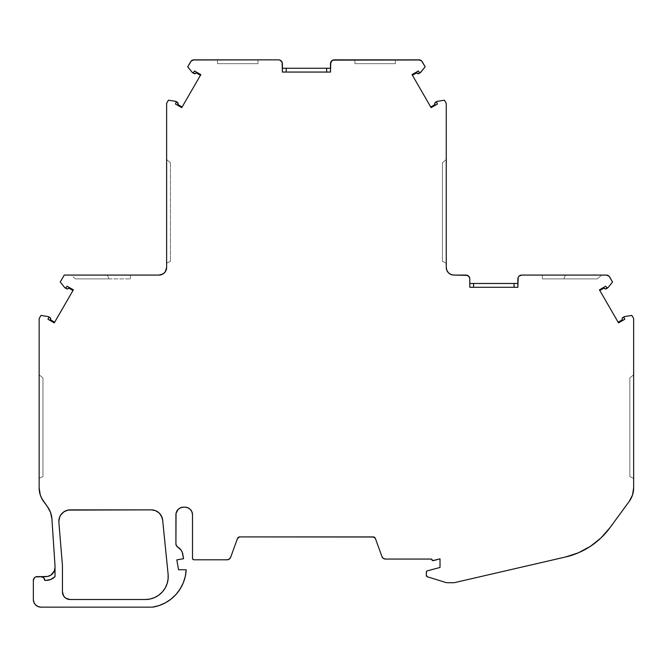 <?xml version="1.0" encoding="UTF-8"?>
<svg xmlns="http://www.w3.org/2000/svg" width="667" height="667" viewBox="0 0 667 667"><rect width="100%" height="100%" fill="white"/><g stroke="black" fill="none" stroke-linecap="round" stroke-linejoin="round"><path stroke-width="0.5" stroke-dasharray="3.33 2.5" d="M373.887 537.01L375.354 538.411A2.293 2.293 0 0 0 373.195 536.91A2.293 2.293 0 0 1 375.354 538.411L381.966 556.578A3.769 3.769 0 0 0 385.501 559.063L431.624 559.063A1.526 1.526 0 0 0 433.542 560.588L440.02 558.854L432.85 560.613L431.624 559.113A1.526 1.526 0 0 1 431.624 559.063L385.501 559.063L383.342 558.379L381.966 556.578A3.769 3.769 0 0 0 385.501 559.063L431.624 559.063A1.526 1.526 0 0 0 433.542 560.588L440.02 558.854L440.02 567.459L440.02 558.854L440.02 567.459L427.314 570.86A1.509 1.509 0 0 0 426.321 572.278L426.321 575.329L426.396 571.827L427.314 570.86A1.509 1.509 0 0 0 426.321 572.278L426.321 575.329A1.534 1.534 0 0 0 427.405 576.797L445.406 582.383A7.637 7.637 0 0 0 447.665 582.725L454.119 582.725L447.665 582.725A7.637 7.637 0 0 1 445.406 582.383L427.405 576.797L426.321 575.329A1.534 1.534 0 0 0 427.405 576.797L445.406 582.383A7.637 7.637 0 0 0 447.665 582.725L454.119 582.725L565.541 556.995A76.33 76.33 0 0 0 609.963 527.714L629.223 501.401L609.963 527.714L601 537.91L590.387 546.356L578.439 552.785L565.541 556.995A76.33 76.33 0 0 0 609.963 527.714L629.223 501.401A22.903 22.903 0 0 0 633.65 487.877L633.65 318.559L633.65 487.877L632.516 494.989L629.223 501.401A22.903 22.903 0 0 0 633.65 487.877L633.65 318.559L631.841 315.416L633.65 318.559L631.841 315.416L624.587 316.583A0.767 0.767 0 0 0 624.329 316.667A0.767 0.767 0 0 1 624.587 316.583L631.841 315.416L624.587 316.583A0.767 0.767 0 0 0 624.32 316.675L622.895 317.5A1.526 1.526 0 0 0 622.169 319.176L622.328 319.801L618.134 322.219L618.517 322.886L624.812 319.251L624.02 317.675A0.767 0.767 0 0 1 623.945 317.334A0.767 0.767 0 0 0 624.02 317.675L624.812 319.251L624.02 317.675A0.767 0.767 0 0 1 624.32 316.675L622.895 317.5A1.526 1.526 0 0 0 622.169 319.176L622.328 319.801L618.134 322.219L618.517 322.886L624.812 319.251L618.517 322.886L599.441 289.837L605.728 286.21L599.441 289.837L618.134 322.219L599.441 289.837L605.728 286.21L606.703 287.677A0.767 0.767 0 0 0 607.929 287.735L612.564 282.033L607.929 287.735A0.767 0.767 0 0 1 607.72 287.919L607.72 287.919A0.767 0.767 0 0 0 607.929 287.735L612.564 282.033L609.646 276.988A3.819 3.819 0 0 0 606.345 275.079L609.046 276.196M434.942 102.826L434.734 103.593A1.526 1.526 0 0 0 434.776 103.944L434.926 104.577L430.74 106.995L431.124 107.654L437.41 104.027L436.627 102.443A0.767 0.767 0 0 1 436.543 102.101A0.767 0.767 0 0 0 436.627 102.443L437.41 104.027L436.627 102.443A0.767 0.767 0 0 1 436.927 101.442L435.501 102.268A1.526 1.526 0 0 0 434.776 103.944L434.926 104.577L430.74 106.995L431.124 107.654L437.41 104.027L431.124 107.654L412.048 74.612L418.334 70.977L412.048 74.612L430.74 106.995L412.048 74.612L418.334 70.977L419.31 72.445A0.767 0.767 0 0 0 420.535 72.511L425.171 66.808L420.535 72.511A0.767 0.767 0 0 1 420.327 72.686L420.318 72.695A0.767 0.767 0 0 0 420.535 72.511L425.171 66.808L422.253 61.756A3.819 3.819 0 0 0 418.951 59.847A3.819 3.819 0 0 1 422.253 61.756L425.171 66.808L422.253 61.756M572.311 275.079L542.304 275.079L542.304 278.898L563.757 278.898L565.541 275.079L542.304 275.079L542.304 278.898L597.248 278.898L601.826 275.079L577.439 275.079M597.248 278.898L563.757 278.898L565.541 275.079L563.757 278.898L597.248 278.898L542.304 278.898L542.304 275.079L565.541 275.079L563.757 278.898L565.541 275.079L601.826 275.079L597.248 278.898L563.757 278.898L597.248 278.898L601.826 275.079L585.267 275.079L601.826 275.079M395.364 63.665L354.911 63.665L354.911 59.847L395.364 59.847L395.364 63.665L354.911 63.665L395.364 63.665L395.364 59.847L354.911 59.847L395.364 59.847L355.303 59.847L395.364 59.847L395.364 63.665L354.911 63.665L354.911 59.847L354.911 63.665M257.971 63.665L217.509 63.665L217.509 59.847L257.971 59.847L257.971 63.665L217.509 63.665L257.971 63.665L257.971 59.847L217.509 59.847L257.971 59.847L217.509 59.847L257.971 59.847L257.971 63.665L217.509 63.665L217.509 59.847L257.971 59.847L217.509 59.847L257.971 59.847L217.509 59.847L217.509 63.665M166.475 268.934L164.39 272.845L161.914 274.496L158.988 275.079A7.637 7.637 0 0 0 166.625 267.442A7.637 7.637 0 0 1 158.988 275.079L64.249 275.079L158.988 275.079L64.249 275.079L60.238 282.033L64.249 275.079L60.238 282.033L64.866 287.735A0.767 0.767 0 0 0 65.074 287.919L65.074 287.919A0.767 0.767 0 0 1 64.866 287.735L60.238 282.033L64.866 287.735A0.767 0.767 0 0 0 66.091 287.677L65.891 287.877M192.938 59.98L190.62 61.756L187.71 66.808L190.62 61.756A3.819 3.819 0 0 1 193.93 59.847L193.93 59.847A3.819 3.819 0 0 0 190.62 61.756L187.71 66.808L192.338 72.511A0.767 0.767 0 0 0 192.555 72.686L192.555 72.686A0.767 0.767 0 0 1 192.338 72.511L187.71 66.808L192.338 72.511A0.767 0.767 0 0 0 193.572 72.445L193.372 72.653M176.255 102.443L175.463 104.027L181.757 107.654L182.133 106.995L177.947 104.577L178.097 103.944A1.526 1.526 0 0 0 177.38 102.268L175.946 101.442L176.33 102.168L175.946 101.442A0.767 0.767 0 0 1 176.255 102.443L175.463 104.027L176.255 102.443A0.767 0.767 0 0 0 175.688 101.351L168.434 100.192L175.688 101.351A0.767 0.767 0 0 1 175.946 101.442L175.946 101.442A0.767 0.767 0 0 0 175.688 101.351L168.434 100.192L166.625 103.327L168.434 100.192L166.625 103.327L166.625 267.442M436.543 102.101A0.767 0.767 0 0 1 436.927 101.442L436.927 101.442A0.767 0.767 0 0 1 437.193 101.351L444.439 100.192L437.193 101.351A0.767 0.767 0 0 0 436.927 101.442A0.767 0.767 0 0 1 437.193 101.351L444.439 100.192L446.256 103.327L446.256 267.442A7.637 7.637 0 0 0 453.885 275.079L465.975 275.079A3.819 3.819 0 0 1 469.793 278.898L469.793 283.475L469.793 278.898A3.819 3.819 0 0 0 465.975 275.079L468.668 276.196L469.501 277.439L469.793 287.294L473.603 287.294L469.793 287.294L469.793 283.475L517.875 283.475L518.167 277.439L518.993 276.196L521.694 275.079A3.819 3.819 0 0 0 517.875 278.898L517.875 283.475L517.875 278.898A3.819 3.819 0 0 1 521.694 275.079L521.694 275.079M179.631 548.457L182.166 552.059L183.583 558.696L176.822 559.888L178.556 569.743L186.193 569.743L185.284 576.48L183.242 582.95L178.206 591.787M53.744 577.764L48.391 580.182L44.797 580.432A3.819 3.819 0 0 0 40.987 576.613L43.68 577.739L44.797 580.432A3.819 3.819 0 0 0 40.987 576.613L40.987 576.613M48.858 317.4L48.774 317.675A0.767 0.767 0 0 0 48.216 316.583L40.962 315.416L48.216 316.583A0.767 0.767 0 0 1 48.474 316.675L48.483 316.675A0.767 0.767 0 0 0 48.216 316.583L40.962 315.416L39.145 318.559L40.962 315.416L39.145 318.559L39.145 487.877A22.903 22.903 0 0 0 43.572 501.401L40.278 494.989L39.145 487.877L39.145 318.559L39.145 487.877A22.903 22.903 0 0 0 43.572 501.401L47.54 506.82A22.903 22.903 0 0 1 51.909 518.834L50.575 512.514L47.54 506.82A22.903 22.903 0 0 1 51.909 518.834L55.019 565.866L51.909 518.834L55.019 565.866L54.844 576.822M109.046 278.898L75.546 278.898L109.046 278.898L105.82 278.898L109.046 278.898L107.254 275.079L109.046 278.898L130.49 278.898L109.046 278.898L107.254 275.079L130.49 275.079L107.254 275.079L109.046 278.898L75.546 278.898L109.046 278.898L107.254 275.079L130.49 275.079L70.969 275.079L107.254 275.079L109.046 278.898M170.435 162.731L170.435 261.331L170.435 162.731L170.435 261.331L170.435 162.731L166.625 159.546L166.625 263.207L170.435 261.331L170.435 162.731L166.625 159.546L166.625 263.207L170.435 261.331L166.625 263.207L170.435 261.331L170.435 162.731L166.625 159.546L166.625 263.207L170.435 261.331L166.625 263.207L166.625 159.546L166.625 263.207L166.625 159.546L170.435 162.731M278.581 59.847L278.581 59.847A3.819 3.819 0 0 1 282.391 63.665L282.391 68.251L282.391 63.665A3.819 3.819 0 0 0 278.581 59.847L280.04 60.138L282.108 62.206L282.391 72.061L286.21 72.061L282.391 72.061L282.391 68.251L330.482 68.251L330.482 63.665A3.819 3.819 0 0 1 334.3 59.847L334.3 59.847A3.819 3.819 0 0 0 330.482 63.665L330.482 68.251L330.482 63.665M330.482 72.061L330.482 68.251L330.482 72.061L282.391 72.061L282.391 68.251L330.482 68.251L330.482 72.061L286.21 72.061L330.482 72.061M442.438 162.731L442.438 261.331L442.438 162.731L446.256 159.546L446.256 263.207L442.438 261.331L442.438 162.731L446.256 159.546L442.438 162.731L442.438 261.331L442.438 162.731L442.438 261.331L446.256 263.207L442.438 261.331L446.256 263.207L442.438 261.331L446.256 263.207L446.256 159.546L442.438 162.731L446.256 159.546L446.256 263.207L446.256 159.546L446.256 263.207L446.256 159.546L442.438 162.731M517.875 287.294L517.875 283.475L517.875 287.294L469.793 287.294L469.793 283.475L517.875 283.475L517.875 287.294L473.603 287.294L517.875 287.294M629.831 377.964L629.831 476.563L629.831 377.964L633.65 374.779L633.65 478.431L629.831 476.563L629.831 377.964L633.65 374.779L629.831 377.964L629.831 476.563L629.831 377.964L629.831 476.563L633.65 478.431L629.831 476.563L633.65 478.431L629.831 476.563L633.65 478.431L633.65 374.779L629.831 377.964L633.65 374.779L633.65 478.431L633.65 374.779L633.65 478.431L633.65 374.779L629.831 377.964M182.791 554.185A10.113 10.113 0 0 0 177.839 547.157A10.113 10.113 0 0 1 182.791 554.185L183.583 558.696L176.822 559.888L178.556 569.743L186.193 569.743A39.853 39.853 0 0 1 152.61 607.153L152.61 607.153A39.853 39.853 0 0 0 186.193 569.743L178.556 569.743L176.822 559.888L183.583 558.696L182.791 554.185M192.513 514.791A7.637 7.637 0 0 0 192.513 514.749A7.637 7.637 0 0 1 192.513 514.791L191.929 511.864L190.278 509.388A7.637 7.637 0 0 1 190.303 509.421A7.637 7.637 0 0 0 190.245 509.363L187.802 507.737L184.876 507.153A7.637 7.637 0 0 1 184.917 507.153A7.637 7.637 0 0 0 184.876 507.153L183.542 507.153A7.637 7.637 0 0 0 175.913 514.791L176.497 511.864L178.147 509.388L180.624 507.737L183.542 507.153A7.637 7.637 0 0 0 175.913 514.791M45.865 576.613L47.649 576.438M42.963 476.563L42.963 377.964L42.963 476.563L39.145 478.431L42.963 476.563L42.963 377.964L42.963 476.563L39.145 478.431L39.145 374.779L42.963 377.964L42.963 476.563L42.963 377.964L39.145 374.779L42.963 377.964L39.145 374.779L39.145 478.431L42.963 476.563L39.145 478.431L39.145 374.779L39.145 478.431L42.963 476.563M73.362 289.837L67.067 286.21L66.091 287.677A0.767 0.767 0 0 1 65.074 287.919L66.508 288.744A1.526 1.526 0 0 0 68.317 288.528L68.793 288.077L72.978 290.495L73.362 289.837L67.067 286.21L73.362 289.837L72.978 290.495L73.362 289.837M50.283 317.8A1.526 1.526 0 0 0 49.908 317.5L48.474 316.675A0.767 0.767 0 0 1 48.774 317.675L47.991 319.251L54.277 322.886L54.661 322.219L50.475 319.801L50.625 319.176A1.526 1.526 0 0 0 50.283 317.809M50.475 319.801L54.661 322.219L54.277 322.886L47.991 319.251L54.277 322.886L54.661 322.219L50.475 319.801L50.625 319.176A1.526 1.526 0 0 0 49.908 317.5L48.474 316.675L49.908 317.5M95.331 275.079L107.254 275.079M103.877 275.079L100.484 275.079M200.834 74.612L194.547 70.977L193.572 72.445A0.767 0.767 0 0 1 192.555 72.686L193.98 73.512A1.526 1.526 0 0 0 195.798 73.295L196.265 72.853L200.45 75.271L200.834 74.612L194.547 70.977L200.834 74.612L200.45 75.271L200.834 74.612M177.947 104.577L182.133 106.995L181.757 107.654L175.463 104.027L181.757 107.654L182.133 106.995L177.947 104.577L178.097 103.944M418.901 73.512L420.327 72.686L417.484 73.57A1.526 1.526 0 0 1 417.083 73.303L416.617 72.853L417.083 73.295A1.526 1.526 0 0 0 418.901 73.512L420.327 72.686A0.767 0.767 0 0 1 419.31 72.445L418.334 70.977L419.51 72.653L420.327 72.686L419.51 72.653M577.48 275.079L578.881 275.079M606.703 287.677L605.728 286.21L606.903 287.877L607.72 287.919L606.703 287.677A0.767 0.767 0 0 0 607.72 287.919L605.836 288.911A1.526 1.526 0 0 0 606.295 288.744L607.72 287.919M373.195 536.91L239.678 536.91A2.293 2.293 0 0 0 237.527 538.411L230.657 557.295L229.256 559.113M228.214 559.63L227.072 559.805A3.819 3.819 0 0 0 230.657 557.295L237.527 538.411L230.657 557.295A3.819 3.819 0 0 1 227.072 559.805L194.039 559.805L192.955 559.355L192.513 558.279A1.526 1.526 0 0 0 194.039 559.805L227.072 559.805L194.039 559.805A1.526 1.526 0 0 1 192.513 558.279L192.513 558.279M36.668 576.647L37.169 576.613A3.819 3.819 0 0 0 33.35 580.432L34.467 577.739L35.71 576.905M33.35 599.516A7.637 7.637 0 0 0 40.987 607.153A7.637 7.637 0 0 1 33.35 599.516L33.934 602.434L35.584 604.911L39.987 607.087M45.865 580.432L44.797 580.432L45.865 580.432M70.06 599.516A7.637 7.637 0 0 1 62.44 591.879L62.44 565.574L62.44 591.879A7.637 7.637 0 0 0 70.06 599.516L65.825 598.224L63.724 596.123L62.59 593.372L62.44 565.574L58.879 522.261A11.447 11.447 0 0 1 58.846 521.327A11.447 11.447 0 0 0 58.879 522.261L62.44 565.574L58.879 522.261A11.447 11.447 0 0 1 58.846 521.327M565.633 275.079L568.784 275.079M568.926 275.079L572.236 275.079M578.989 275.079L585.267 275.079M604.477 288.528L604.01 288.077L604.477 288.528A1.526 1.526 0 0 0 605.836 288.911L604.477 288.528A1.526 1.526 0 0 0 606.295 288.744M151.276 509.871L151.276 509.871A11.447 11.447 0 0 1 162.665 520.177L168.117 574.32L162.264 518.117L158.954 512.831L155.386 510.639L151.276 509.871A11.447 11.447 0 0 1 162.665 520.177L168.117 574.32L168.092 579.098L167.084 583.767L165.133 588.119L162.314 591.979L158.763 595.164L154.619 597.549L150.083 599.016M48.858 576.113L52.334 573.937L54.844 569.243M50.659 318.684L50.625 319.176M67.45 288.936L66.958 288.911M177.755 102.576L178.139 103.46M195.389 73.57L192.555 72.686M331.599 60.972L332.841 60.138M419.935 59.98L421.652 60.972M444.439 100.192L446.256 103.327L446.398 268.934L448.491 272.845L450.967 274.496L453.885 275.079L465.975 275.079L453.885 275.079A7.637 7.637 0 0 1 446.256 267.442L446.256 103.327L444.439 100.192M609.646 276.988L612.564 282.033L609.646 276.988A3.819 3.819 0 0 0 606.345 275.079M605.353 288.936L604.877 288.803M239.678 536.91L237.527 538.411A2.293 2.293 0 0 1 239.678 536.91M184.876 507.153L183.542 507.153L184.876 507.153M175.913 543.838L177.038 546.548M177.03 593.263L171.094 599.058M165.424 602.801L159.205 605.519L152.61 607.153M70.293 509.871L65.916 510.747L63.932 511.806L60.772 514.966L59.063 519.093M145.331 599.516L148.508 599.291M68.317 288.528L68.793 288.077L72.978 290.495M624.32 316.675L624.32 316.675A0.767 0.767 0 0 0 623.945 317.334M542.304 275.079L565.541 275.079L563.757 278.898L542.304 278.898M37.169 576.613L37.169 576.613A3.819 3.819 0 0 0 33.35 580.432M65.091 287.919L66.508 288.744M395.364 59.847L354.911 59.847M39.145 478.431L39.145 374.779L42.963 377.964L39.145 374.779L39.145 478.431M195.798 73.295L196.265 72.853L200.45 75.271M282.391 68.251L330.482 68.251M434.926 104.577L430.74 106.995M436.927 101.442L435.501 102.268M469.793 283.475L517.875 283.475M622.328 319.801L618.134 322.219M75.546 278.898L70.969 275.079M130.49 278.898L130.49 275.079"/><path stroke-width="1" d="M59.063 519.093L58.846 521.327A11.447 11.447 0 0 1 70.293 509.871L151.276 509.871L70.293 509.871A11.447 11.447 0 0 0 58.846 521.327A11.447 11.447 0 0 1 70.293 509.871L151.276 509.871L155.386 510.639L158.954 512.831L161.497 516.158L162.665 520.177L168.117 574.32L168.092 579.098L167.084 583.767L165.133 588.119L162.314 591.979L158.763 595.164L154.619 597.549L150.083 599.016L145.331 599.516L70.06 599.516L65.825 598.224L63.724 596.123L62.44 591.879L62.44 565.574L58.879 522.261A11.447 11.447 0 0 1 58.846 521.327L59.713 516.942L60.772 514.966L63.932 511.806L68.059 510.097L151.276 509.871A11.447 11.447 0 0 1 162.665 520.177L168.117 574.32A22.903 22.903 0 0 1 145.331 599.516L70.06 599.516A7.637 7.637 0 0 1 62.44 591.879L62.44 565.574L58.879 522.261A11.447 11.447 0 0 1 70.293 509.871L151.276 509.871A11.447 11.447 0 0 1 162.665 520.177L162.623 519.826M618.134 322.219L622.328 319.801L622.169 319.176L622.328 319.801L618.134 322.219L622.328 319.801L622.169 319.176A1.526 1.526 0 0 1 622.128 318.818L622.895 317.5L624.32 316.675L623.945 317.334A0.767 0.767 0 0 1 624.587 316.583L623.945 317.334A0.767 0.767 0 0 1 624.587 316.583L631.841 315.416L624.587 316.583L631.841 315.416L633.65 318.559L631.841 315.416L633.65 318.559L633.65 487.877L633.65 318.559L633.65 487.877L632.516 494.989L629.223 501.401A22.903 22.903 0 0 0 633.65 487.877A22.903 22.903 0 0 1 629.223 501.401L609.963 527.714L629.223 501.401L609.963 527.714L601 537.91L590.387 546.356L578.439 552.785L565.541 556.995A76.33 76.33 0 0 0 609.963 527.714A76.33 76.33 0 0 1 565.541 556.995L454.119 582.725L565.541 556.995L454.119 582.725L447.665 582.725A7.637 7.637 0 0 1 445.406 582.383L427.405 576.797A1.534 1.534 0 0 1 426.321 575.329L427.405 576.797L445.406 582.383A7.637 7.637 0 0 0 447.665 582.725L454.119 582.725L447.665 582.725A7.637 7.637 0 0 1 445.406 582.383L427.405 576.797A1.534 1.534 0 0 1 426.321 575.329L426.321 572.278A1.509 1.509 0 0 1 427.314 570.86L426.396 571.827L426.321 575.329L426.321 572.278A1.509 1.509 0 0 1 427.314 570.86L440.02 567.459L427.314 570.86L440.02 567.459L440.02 558.854L440.02 567.459L440.02 558.854L433.542 560.588A1.526 1.526 0 0 1 431.624 559.063L385.501 559.063A3.769 3.769 0 0 1 381.966 556.578L383.342 558.379L385.501 559.063L431.624 559.063A1.526 1.526 0 0 0 431.624 559.113L432.85 560.613L440.02 558.854L433.542 560.588A1.526 1.526 0 0 1 431.624 559.063L385.501 559.063A3.769 3.769 0 0 1 381.966 556.578L375.354 538.411A2.293 2.293 0 0 0 373.195 536.91L375.354 538.411A2.293 2.293 0 0 0 373.195 536.91L239.678 536.91L373.887 537.01M430.74 106.995L434.926 104.577L434.776 103.944L434.926 104.577L430.74 106.995L434.926 104.577L434.776 103.944A1.526 1.526 0 0 1 434.734 103.593L435.501 102.268L436.927 101.442L436.543 102.101A0.767 0.767 0 0 1 437.193 101.351L436.543 102.101A0.767 0.767 0 0 1 437.193 101.351L444.439 100.192L437.193 101.351L444.439 100.192L446.256 103.327L444.439 100.192L446.256 103.327L446.256 267.442A7.637 7.637 0 0 0 453.885 275.079L450.967 274.496L448.491 272.845L446.84 270.368L446.256 267.442A7.637 7.637 0 0 0 453.885 275.079L465.975 275.079A3.819 3.819 0 0 1 469.793 278.898L469.501 277.439L467.434 275.371L453.885 275.079L465.975 275.079A3.819 3.819 0 0 1 469.793 278.898L469.793 287.294L517.875 287.294L517.875 278.898A3.819 3.819 0 0 1 521.694 275.079L518.993 276.196L518.167 277.439L517.875 287.294L469.793 287.294L469.793 278.898L469.793 287.294L517.875 287.294L517.875 278.898A3.819 3.819 0 0 1 521.694 275.079L565.633 275.079M585.201 275.079L577.48 275.079M601.826 275.079L601.1 275.079L601.826 275.079M623.945 317.334A0.767 0.767 0 0 0 624.02 317.675L624.812 319.251L624.02 317.675A0.767 0.767 0 0 1 623.945 317.334A0.767 0.767 0 0 0 624.02 317.675L624.812 319.251L618.517 322.886L599.441 289.837L605.728 286.21L606.903 287.877L607.72 287.919L605.353 288.936L604.01 288.077L599.825 290.495L604.01 288.077L604.477 288.528L604.01 288.077L599.825 290.495L604.01 288.077L599.825 290.495L604.01 288.077L604.477 288.528A1.526 1.526 0 0 0 606.295 288.744L607.712 287.919L606.295 288.744A1.526 1.526 0 0 1 604.477 288.528M436.543 102.101A0.767 0.767 0 0 0 436.627 102.443L437.41 104.027L436.627 102.443A0.767 0.767 0 0 1 436.543 102.101A0.767 0.767 0 0 0 436.627 102.443L437.41 104.027L431.124 107.654L412.048 74.612L418.334 70.977L419.568 72.686L420.26 72.72L425.171 66.808L421.644 60.972L418.951 59.847A3.819 3.819 0 0 1 422.253 61.756L425.171 66.808L421.644 60.972M257.971 59.847L278.581 59.847A3.819 3.819 0 0 1 282.391 63.665L282.391 72.061L330.482 72.061L330.482 63.665A3.819 3.819 0 0 1 334.3 59.847L332.841 60.138L330.774 62.206L330.482 72.061L282.391 72.061L282.108 62.206L280.04 60.138L278.581 59.847L193.93 59.847A3.819 3.819 0 0 0 190.62 61.756L187.71 66.808L190.62 61.756A3.819 3.819 0 0 1 193.93 59.847L191.229 60.972L187.71 66.808L192.338 72.511A0.767 0.767 0 0 0 193.572 72.445L194.547 70.977L193.572 72.445A0.767 0.767 0 0 1 192.338 72.511L193.313 72.686L194.547 70.977L200.834 74.612L181.757 107.654L175.463 104.027L176.255 102.443A0.767 0.767 0 0 0 175.688 101.351L168.434 100.192L175.688 101.351A0.767 0.767 0 0 1 176.255 102.443L175.688 101.351L168.434 100.192L166.625 103.327L166.625 267.442A7.637 7.637 0 0 1 158.988 275.079L64.249 275.079L60.238 282.033L64.866 287.735A0.767 0.767 0 0 0 66.091 287.677A0.767 0.767 0 0 1 64.866 287.735L65.833 287.919L67.067 286.21L73.362 289.837L54.277 322.886L47.991 319.251L48.858 317.4L48.474 316.675L50.283 317.809L50.475 319.801L54.661 322.219L72.978 290.495L68.793 288.077L67.45 288.936L65.091 287.919L65.891 287.877L67.067 286.21L73.362 289.837L54.277 322.886L47.991 319.251L48.858 317.325L48.216 316.583A0.767 0.767 0 0 1 48.774 317.675A0.767 0.767 0 0 0 48.216 316.583L40.962 315.416L39.145 318.559L39.145 487.877L40.278 494.989L41.671 498.324L47.54 506.82A22.903 22.903 0 0 1 51.909 518.834L55.019 565.866L55.019 576.647A12.973 12.973 0 0 1 45.865 580.432A12.973 12.973 0 0 0 55.019 576.647L50.817 579.448L45.865 580.432A12.973 12.973 0 0 0 55.019 576.647A12.973 12.973 0 0 1 45.865 580.432L44.797 580.432L45.865 580.432L44.797 580.432L43.68 577.739L40.987 576.613A3.819 3.819 0 0 1 44.797 580.432A3.819 3.819 0 0 0 40.987 576.613L45.865 576.613L35.71 576.905L34.467 577.739L33.35 580.432A3.819 3.819 0 0 1 37.169 576.613L45.865 576.613A9.163 9.163 0 0 0 55.019 567.459L54.327 570.96L50.95 575.071L47.649 576.438L40.987 576.613M420.535 72.511A0.767 0.767 0 0 1 419.31 72.445L418.334 70.977L419.31 72.445A0.767 0.767 0 0 0 420.535 72.511L425.171 66.808L420.535 72.511M606.703 287.677L605.728 286.21L599.441 289.837L618.517 322.886L624.812 319.251L618.517 322.886L599.441 289.837L605.728 286.21L606.703 287.677A0.767 0.767 0 0 0 607.929 287.735L612.564 282.033L607.929 287.735A0.767 0.767 0 0 1 606.703 287.677L607.929 287.735L612.564 282.033L609.046 276.196L606.345 275.079A3.819 3.819 0 0 1 609.646 276.988L612.564 282.033L609.046 276.196M152.61 607.153A39.853 39.853 0 0 0 186.193 569.743A39.853 39.853 0 0 1 152.61 607.153L40.987 607.153A7.637 7.637 0 0 1 33.35 599.516L33.934 602.434L35.584 604.911L38.061 606.57L40.987 607.153L152.61 607.153L159.205 605.519L165.424 602.801L171.094 599.058L176.046 594.414L180.132 588.986L183.242 582.95L185.284 576.48L186.193 569.743L178.556 569.743L176.822 559.888L183.583 558.696L182.166 552.059L181.099 550.117L177.839 547.157A10.113 10.113 0 0 1 182.791 554.185L183.175 556.361L182.791 554.185A10.113 10.113 0 0 0 177.839 547.157A3.819 3.819 0 0 1 175.913 543.838A3.819 3.819 0 0 0 177.839 547.157L176.43 545.756L175.913 543.838L175.913 514.791A7.637 7.637 0 0 1 183.542 507.153L184.876 507.153A7.637 7.637 0 0 1 192.513 514.791L192.513 558.279L192.955 559.355L194.039 559.805A1.526 1.526 0 0 1 192.513 558.279L192.513 514.791L192.513 558.279L192.513 514.791L192.513 558.279L192.513 514.791L191.929 511.864L190.278 509.388A7.637 7.637 0 0 0 189.153 508.462A7.637 7.637 0 0 1 190.245 509.363L187.802 507.737L184.876 507.153A7.637 7.637 0 0 1 192.513 514.791M100.484 275.079L95.331 275.079M107.254 275.079L103.877 275.079M176.255 102.443L175.463 104.027L181.757 107.654L200.834 74.612L194.547 70.977L200.834 74.612L181.757 107.654L175.463 104.027L176.33 102.168L175.946 101.442M175.963 101.451L177.38 102.268A1.526 1.526 0 0 1 178.097 103.944A1.526 1.526 0 0 0 177.38 102.268L175.963 101.451L177.755 102.576L177.947 104.577L182.133 106.995L200.45 75.271L196.265 72.853L194.439 73.687L192.563 72.695L193.372 72.653M326.663 72.061L326.663 68.251L326.663 72.061L326.663 68.251L282.391 68.251L286.21 68.251L286.21 72.061M330.482 68.251L282.391 68.251M419.51 72.653L420.327 72.686L418.442 73.687L416.617 72.853L412.423 75.271L416.617 72.853L417.083 73.295A1.526 1.526 0 0 0 417.083 73.303L416.617 72.853L412.423 75.271L416.617 72.853L412.423 75.271L416.617 72.853L417.083 73.295A1.526 1.526 0 0 0 418.901 73.512A1.526 1.526 0 0 1 417.083 73.295L417.484 73.57A1.526 1.526 0 0 0 418.901 73.512L420.318 72.695L418.901 73.512M434.926 104.577L434.776 103.944A1.526 1.526 0 0 1 435.501 102.268A1.526 1.526 0 0 0 434.734 103.593A1.526 1.526 0 0 1 435.501 102.268L436.927 101.442M514.065 287.294L514.065 283.475L514.065 287.294L514.065 283.475L469.793 283.475L473.603 283.475L473.603 287.294M517.875 283.475L469.793 283.475M622.328 319.801L622.169 319.176A1.526 1.526 0 0 1 622.128 318.818L622.128 318.818A1.526 1.526 0 0 1 622.895 317.5L624.32 316.675A0.767 0.767 0 0 0 624.32 316.675M192.513 558.279A1.526 1.526 0 0 0 194.039 559.805L227.072 559.805A3.819 3.819 0 0 0 230.657 557.295L237.527 538.411L230.657 557.295A3.819 3.819 0 0 1 227.072 559.805L229.256 559.113L230.657 557.295L237.527 538.411A2.293 2.293 0 0 1 239.678 536.91L373.195 536.91M192.513 514.749A7.637 7.637 0 0 0 192.371 513.34A7.637 7.637 0 0 1 192.513 514.749M192.354 513.265A7.637 7.637 0 0 0 191.946 511.906A7.637 7.637 0 0 1 192.354 513.265M191.913 511.831A7.637 7.637 0 0 0 191.246 510.58A7.637 7.637 0 0 1 191.913 511.831M191.204 510.513A7.637 7.637 0 0 0 190.303 509.421A7.637 7.637 0 0 1 191.204 510.513M189.086 508.421A7.637 7.637 0 0 0 187.836 507.754A7.637 7.637 0 0 1 189.086 508.421M187.769 507.72A7.637 7.637 0 0 0 186.41 507.312A7.637 7.637 0 0 1 187.769 507.72M186.326 507.295A7.637 7.637 0 0 0 184.917 507.153A7.637 7.637 0 0 1 186.326 507.295M53.744 577.764L54.844 576.822M177.038 546.548L177.839 547.157A3.819 3.819 0 0 1 175.913 543.838L176.055 513.298L178.147 509.388L180.624 507.737L183.542 507.153A7.637 7.637 0 0 0 175.913 514.791L175.913 543.838A3.819 3.819 0 0 0 177.839 547.157L179.631 548.457M237.527 538.411L239.678 536.91A2.293 2.293 0 0 0 237.527 538.411M577.439 275.079L606.345 275.079A3.819 3.819 0 0 1 609.646 276.988M437.41 104.027L431.124 107.654L412.048 74.612L418.334 70.977L412.048 74.612L431.124 107.654L437.41 104.027M332.841 60.138L419.935 59.98M187.71 66.808L192.338 72.511L187.71 66.808M166.625 267.442L166.625 103.327L168.434 100.192L166.625 103.327L166.625 267.442L165.333 271.686L163.232 273.795L158.988 275.079L64.249 275.079L60.238 282.033L64.866 287.735L60.238 282.033L64.249 275.079L158.988 275.079A7.637 7.637 0 0 0 166.625 267.442L166.475 268.934M48.216 316.583L40.962 315.416L39.145 318.559L39.145 487.877A22.903 22.903 0 0 0 43.572 501.401L47.54 506.82L50.575 512.514L51.909 518.834L55.019 565.866L55.019 576.647L55.019 565.866L51.909 518.834A22.903 22.903 0 0 0 47.54 506.82L43.572 501.401A22.903 22.903 0 0 1 39.145 487.877L39.145 318.559L40.962 315.416L48.216 316.583M39.495 607.003L40.987 607.153A7.637 7.637 0 0 1 33.35 599.516L33.35 580.432A3.819 3.819 0 0 1 37.169 576.613L35.71 576.905M186.193 569.743L178.556 569.743L176.822 559.888L183.583 558.696L183.175 556.361L183.583 558.696L176.822 559.888L178.556 569.743L186.193 569.743M50.283 317.8A1.526 1.526 0 0 1 50.283 317.809L49.908 317.5A1.526 1.526 0 0 1 50.625 319.176L50.475 319.801L50.625 319.176L50.475 319.801L54.661 322.219L72.978 290.495L68.793 288.077L72.978 290.495L68.793 288.077L68.317 288.528A1.526 1.526 0 0 1 66.508 288.744A1.526 1.526 0 0 0 68.317 288.528L67.45 288.936M50.659 318.684L50.283 317.809M66.958 288.911L65.091 287.919M178.139 103.46L177.947 104.577L178.097 103.944L177.947 104.577L182.133 106.995L200.45 75.271L196.265 72.853L200.45 75.271L196.265 72.853L195.798 73.295A1.526 1.526 0 0 1 193.98 73.512A1.526 1.526 0 0 0 195.798 73.295L195.389 73.57M195.798 73.295A1.526 1.526 0 0 1 193.98 73.512L192.563 72.695M331.599 60.972L330.482 63.665L330.482 72.061L282.391 72.061L282.391 63.665A3.819 3.819 0 0 0 278.581 59.847L217.509 59.847M604.877 288.803A1.526 1.526 0 0 0 604.886 288.803L605.836 288.911M622.336 318.059L622.895 317.5A1.526 1.526 0 0 0 622.128 318.818L622.336 318.059M54.844 569.243L55.019 567.459A9.163 9.163 0 0 1 45.865 576.613A9.163 9.163 0 0 0 55.019 567.459A9.163 9.163 0 0 1 45.865 576.613M70.06 599.516L145.331 599.516A22.903 22.903 0 0 0 168.117 574.32A22.903 22.903 0 0 1 145.331 599.516L70.06 599.516A7.637 7.637 0 0 1 62.44 591.879L62.44 565.574L58.879 522.261A11.447 11.447 0 0 1 58.846 521.327M47.649 576.438L49.366 575.921M178.097 103.944A1.526 1.526 0 0 0 177.38 102.268L177.755 102.576M192.938 59.98L278.581 59.847M418.442 73.687L417.484 73.57M434.942 102.826L435.501 102.268M229.256 559.113L228.214 559.63M178.206 591.787L177.03 593.263M171.094 599.058L165.424 602.801M148.508 599.291L150.083 599.016M68.317 288.528L68.317 288.528A1.526 1.526 0 0 1 66.508 288.744M66.091 287.677L67.067 286.21L73.362 289.837L54.277 322.886L47.991 319.251L48.774 317.675M49.908 317.5A1.526 1.526 0 0 1 50.625 319.176M50.475 319.801L54.661 322.219L72.978 290.495M177.947 104.577L182.133 106.995L200.45 75.271M326.663 68.251L286.21 68.251M330.482 63.665A3.819 3.819 0 0 1 334.3 59.847L418.951 59.847A3.819 3.819 0 0 1 422.253 61.756M514.065 283.475L473.603 283.475M607.712 287.919L606.295 288.744M175.913 543.838L175.913 514.791M606.345 275.079L521.694 275.079M33.35 580.432L33.35 599.516M162.665 520.177L168.117 574.32A22.903 22.903 0 0 1 145.331 599.516M151.276 509.871L70.293 509.871"/></g></svg>
